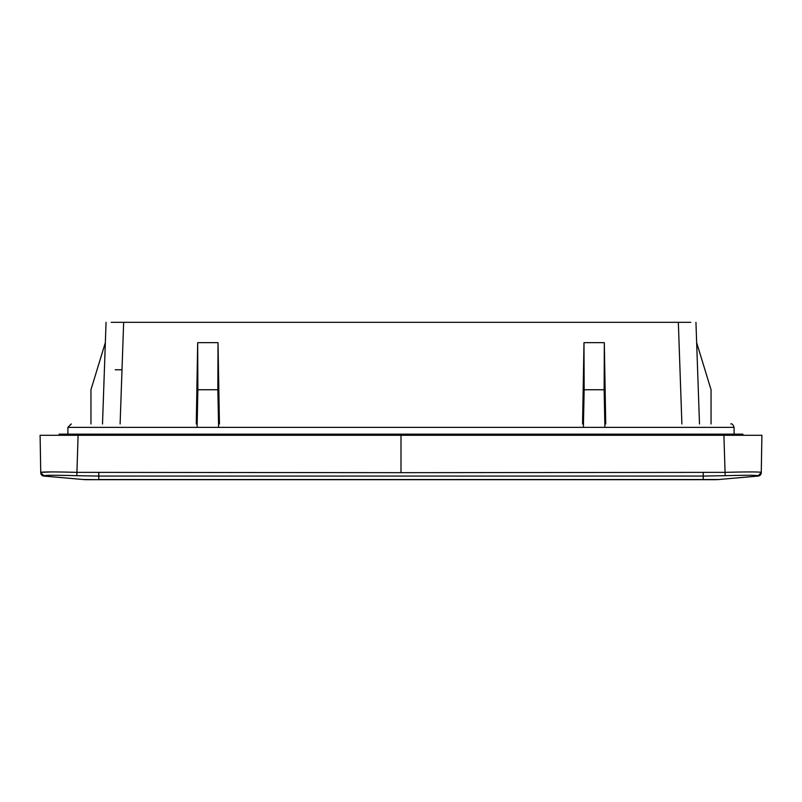 <?xml version="1.0" encoding="UTF-8"?>
<svg xmlns="http://www.w3.org/2000/svg" width="802" height="802" viewBox="0 0 802 802"><rect width="100%" height="100%" fill="white"/><g stroke="black" fill="none" stroke-linecap="round" stroke-linejoin="round"><path stroke-width="1.2" d="M758.131 475.696L758.131 475.696C756.146 475.135 745.168 475.135 725.178 475.696L703.214 476.067L703.214 479.526L98.786 479.526L98.786 476.067L76.822 475.696C56.832 475.135 45.844 475.135 43.869 475.696L40.732 472.669A3.419 3.419 0 0 0 43.849 476.067L83.348 479.526A40.982 40.982 0 0 0 86.917 479.676L715.083 479.676L703.214 479.526L718.652 479.526L758.151 476.067A3.419 3.419 0 0 0 761.268 472.719L761.449 461.14L761.268 472.719A3.419 3.419 0 0 1 758.151 476.067A3.419 3.419 0 0 0 761.268 472.669L758.131 475.696M401 472.669L725.068 472.358L723.905 435.285L401 435.285L401 472.669L76.932 472.358C54.977 471.787 42.917 471.787 40.732 472.358L40.722 471.696L40.732 472.358L51.228 471.937M761.689 447.125L761.278 471.696L761.9 435.285L723.905 435.285M40.331 448.408L40.722 471.696L40.1 435.285L401 435.285M78.095 435.285L76.822 475.696M715.083 479.676A40.982 40.982 109.8 0 0 718.652 479.526L715.083 479.676M747.604 435.285L744.266 435.285M732.537 435.285L725.068 435.285M76.932 435.285L69.253 435.285M58.115 435.285L54.396 435.285M40.732 472.709A3.419 3.419 0 0 0 43.849 476.067A3.419 3.419 0 0 1 40.732 472.709L40.732 472.709M71.208 423.977L67.899 427.366L71.298 423.977L67.899 427.366L734.101 427.366C732.988 424.509 731.875 423.376 730.742 423.977M742.903 434.143L742.903 435.285L742.903 434.143L59.097 434.143L59.097 435.285M111.207 322.324L690.793 322.324M102.506 423.977L106.054 322.324L102.506 423.977M605.731 423.977L604.317 342.654L583.986 342.654L582.563 423.977M219.437 423.977L218.014 342.654L197.683 342.654L196.269 423.977M695.946 322.324L699.494 423.977L696.657 342.654L711.053 389.742L711.053 423.977L711.053 389.742M604.317 342.654L604.137 389.742L604.908 427.366M583.385 427.366L584.157 389.742L583.986 342.654M604.137 389.742L584.157 389.742M218.014 342.654L217.843 389.742L218.615 427.366M197.091 427.366L197.863 389.742L217.843 389.742M197.863 389.742L197.683 342.654M105.343 342.654L90.947 389.742L90.947 423.977L90.947 389.742M761.268 472.669A3.419 3.419 0 0 1 758.151 476.067M760.316 474.664L761.268 472.358C759.113 471.797 747.053 471.797 725.068 472.358L725.178 475.696M703.214 472.669L703.214 476.067L98.786 476.067L98.786 472.669M98.786 479.676L83.348 479.526A40.982 40.982 0 0 0 86.917 479.676M115.247 369.762L121.242 369.762M722.572 434.143L722.572 435.285M79.428 435.285L79.428 434.143M123.658 322.324L120.11 423.977M681.89 423.977L678.342 322.324M40.321 447.686L40.3 446.955M67.899 427.366L67.899 434.143M734.101 434.143L734.101 427.366L734.101 434.143"/></g></svg>
